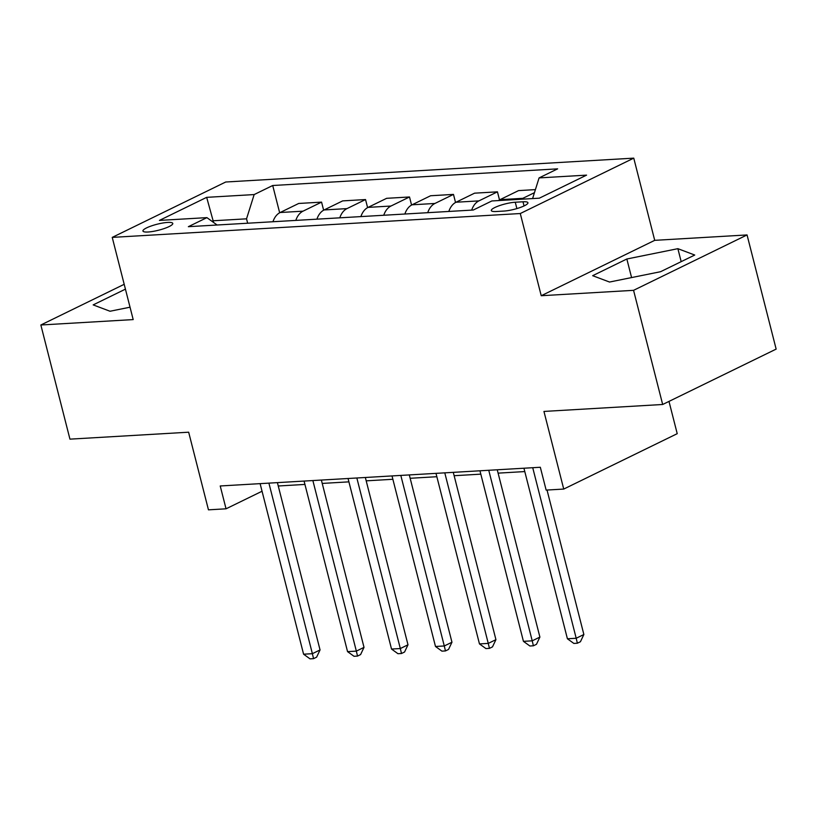 <?xml version="1.0" encoding="UTF-8"?>
<svg xmlns="http://www.w3.org/2000/svg" width="817" height="817" viewBox="0 0 817 817"><rect width="100%" height="100%" fill="white"/><g stroke="black" fill="none" stroke-linecap="round" stroke-linejoin="round"><path stroke-width="1.23" d="M148.04 232.008A15.39 3.084 -14.3 0 0 164.391 228.484A15.39 3.084 -14.3 0 0 172.775 223.409A15.39 3.084 -14.3 0 0 167.679 222.428A15.39 3.084 -14.3 0 0 151.329 225.952A15.39 3.084 -14.3 0 0 142.944 231.017A15.39 3.084 -14.3 0 0 148.04 232.008M633.757 158.141L225.717 182.007L112.235 237.39L520.276 213.533L633.757 158.141L654.713 240.341L541.232 295.723L633.563 290.331L747.055 234.939L654.713 240.341M747.055 234.939L776.15 349.104L662.669 404.486L543.948 411.431L563.73 489.066L677.222 433.674L668.99 401.402M124.194 284.306L40.85 324.992L69.945 439.148L188.666 432.203L208.458 509.839L226.043 508.807L262.043 491.242M633.563 290.331L662.669 404.486M563.73 489.066L546.144 490.088L540.323 467.263L220.222 485.972L226.043 508.807M522.992 201.779L515.261 202.228A14.91 2.992 -14.3 0 0 499.422 205.649A14.91 2.992 -14.3 0 0 491.303 210.551A14.91 2.992 -14.3 0 0 496.246 211.511L503.977 211.062A14.91 2.992 -14.3 0 0 519.816 207.641A14.91 2.992 -14.3 0 0 527.935 202.739A14.91 2.992 -14.3 0 0 522.992 201.779L524.054 205.945M532.592 198.582L539.077 177.912L557.633 168.853L272.715 185.51L279.659 212.767M539.077 177.912L586.565 175.134L539.332 198.184L491.844 200.962L473.288 210.02L188.359 226.687L206.915 217.628L159.427 220.406L206.67 197.346L254.158 194.569L272.715 185.51M541.232 295.723L520.276 213.533M40.85 324.992L133.191 319.59L112.235 237.39M278.25 485.992L304.935 484.43M322.225 483.419L348.9 481.856M366.19 480.845L392.875 479.283M410.165 478.282L436.84 476.719M454.129 475.708L480.815 474.146M498.104 473.135L524.78 471.572M213.543 222.428L213.125 220.774L212.011 221.325M247.663 223.215L246.54 218.823L213.125 220.774L206.67 197.346M521.328 199.236A19.24 13.092 -93.3 0 1 522.86 198.327L534.451 192.669M272.949 221.734A19.24 13.092 -93.3 0 1 280.149 212.512L298.705 203.464L321.571 202.126L323.624 210.204M316.925 219.16A19.24 13.092 -93.3 0 1 324.114 209.949L342.67 200.89L365.536 199.552L367.599 207.63M360.889 216.597A19.24 13.092 -93.3 0 1 368.089 207.375L386.645 198.317L409.511 196.979L411.564 205.057M404.864 214.023A19.24 13.092 -93.3 0 1 412.054 204.801L430.61 195.743L453.476 194.405L455.539 202.483M448.829 211.45A19.24 13.092 -93.3 0 1 456.029 202.228L474.585 193.169L497.451 191.842L499.504 199.92M498.462 200.573A19.24 13.092 -93.3 0 1 499.994 199.665L518.55 190.606L535.401 189.615M471.695 210.112A19.24 13.092 -93.3 0 1 478.895 200.89L497.451 191.842M427.73 212.686A19.24 13.092 -93.3 0 1 434.92 203.464L453.476 194.405M383.755 215.259A19.24 13.092 -93.3 0 1 390.955 206.037L409.511 196.979M339.79 217.822A19.24 13.092 -93.3 0 1 346.98 208.611L365.536 199.552M295.815 220.396A19.24 13.092 -93.3 0 1 303.015 211.174L321.571 202.126M254.158 194.569L246.54 218.823M217.087 225.002L206.915 217.628M677.875 248.674L626.843 258.999L592.662 275.686L609.523 282.039L660.555 271.714L694.736 255.037L677.875 248.674L681.184 261.644M125.43 289.147L93.169 304.894L110.019 311.246L130.026 307.202M631.582 277.576L626.843 258.999M532.725 467.702L576.199 638.261L567.407 638.771L523.932 468.212M547.033 490.037L583.869 634.513L576.199 638.261L577.374 643.224L573.851 643.428L567.407 638.771M583.869 634.513L580.438 641.733L577.374 643.224M488.75 470.275L532.224 640.824L523.431 641.345L479.957 470.786M497.247 469.775L539.894 637.086L532.224 640.824L533.399 645.798L529.886 646.002L523.431 641.345M539.894 637.086L536.473 644.296L533.399 645.798M444.785 472.849L488.26 643.398L479.467 643.919L435.992 473.36M453.282 472.349L495.929 639.66L488.26 643.398L489.434 648.371L485.911 648.575L479.467 643.919M495.929 639.66L492.498 646.87L489.434 648.371M400.81 475.412L444.285 645.971L435.492 646.482L392.017 475.933M409.307 474.922L451.954 642.233L444.285 645.971L445.459 650.935L441.946 651.149L435.492 646.482M451.954 642.233L448.533 649.444L445.459 650.935M356.845 477.986L400.32 648.545L391.527 649.055L348.052 478.507M365.342 477.496L407.989 644.797L400.32 648.545L401.494 653.508L397.971 653.712L391.527 649.055M407.989 644.797L404.558 652.017L401.494 653.508M312.87 480.559L356.345 651.118L347.552 651.629L304.077 481.07M321.367 480.059L364.014 647.37L356.345 651.118L357.519 656.082L354.006 656.286L347.552 651.629M364.014 647.37L360.593 654.58L357.519 656.082M268.905 483.133L312.38 653.682L303.587 654.203L260.112 483.644M277.402 482.633L320.05 649.944L312.38 653.682L313.554 658.655L310.031 658.859L303.587 654.203M320.05 649.944L316.618 657.154L313.554 658.655M499.994 199.665L522.86 198.327M456.029 202.228L478.895 200.89M412.054 204.801L434.92 203.464M368.089 207.375L390.955 206.037M324.114 209.949L346.98 208.611M280.149 212.512L303.015 211.174M516.875 208.58L515.261 202.228"/></g></svg>
